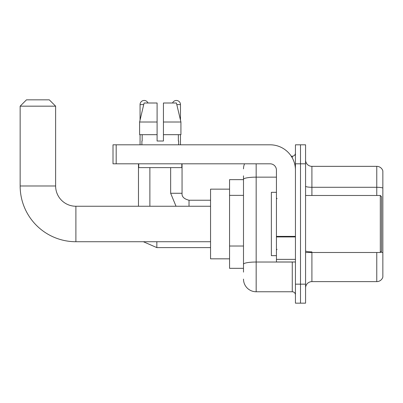 <?xml version="1.0" encoding="UTF-8"?>
<svg xmlns="http://www.w3.org/2000/svg" width="403" height="403" viewBox="0 0 403 403"><rect width="100%" height="100%" fill="white"/><g stroke="black" fill="none" stroke-linecap="round" stroke-linejoin="round"><path stroke-width="0.6" d="M243.498 272.126L243.498 179.345L243.498 179.647L229.559 179.647L229.559 268.327L243.498 268.327M295.439 284.16L295.439 303.167L300.507 303.167L300.507 284.16L300.507 303.167L305.57 303.167L305.57 284.16L300.507 284.16L300.507 163.809L300.507 284.16L295.439 284.16L295.439 163.809L300.507 163.809L300.507 144.808L300.507 163.809L305.57 163.809L305.57 284.16M305.57 163.809L305.57 144.808L295.439 144.808L295.439 163.809M256.167 163.809L256.167 291.762L292.271 291.762L292.271 261.99M291.263 156.208L292.271 156.208A3.169 3.169 0 0 0 295.439 153.044M243.498 266.428L243.498 264.227A12.669 2.201 180 0 1 256.167 262.026L292.271 262.026A3.169 0.549 0 0 0 293.369 261.99M276.433 177.149L256.167 177.149A12.669 2.201 180 0 0 243.498 179.345L243.498 175.844M295.439 294.931A3.169 3.169 0 0 0 292.271 291.762M243.498 168.877A12.669 12.669 0 0 1 244.556 163.809M256.167 291.762A12.669 12.669 0 0 1 243.498 279.093M305.57 287.964A6.332 6.332 0 0 1 311.907 281.626L376.77 281.626L376.77 252.49M382.85 170.907A6.332 6.332 0 0 0 376.77 166.343A6.332 6.332 0 0 1 382.85 170.907L382.85 277.068A6.332 6.332 0 0 1 376.77 281.626M382.85 188.075A6.332 1.098 180 0 0 376.77 187.284L376.77 166.343L311.907 166.343A6.332 6.332 0 0 1 305.57 160.011A6.332 6.332 0 0 0 311.907 166.343L311.907 195.48M382.85 188.161L382.85 252.686A6.332 1.098 180 0 0 380.679 252.127M163.432 141.01L157.094 141.01L163.432 141.01L157.094 141.01L163.432 141.01L163.432 103.002L176.423 103.002L180.927 122.003L180.927 134.673L163.432 134.673M172.555 103.002A4.116 4.116 0 0 1 180.468 104.584L180.468 120.074L180.927 122.003L163.432 122.003M157.094 122.003L157.094 134.673L157.094 122.003L157.094 134.673L139.604 134.673L139.604 122.003L144.103 103.002L157.094 103.002L157.094 122.003L139.604 122.003L140.058 120.074L140.058 104.584L143.725 104.584M210.557 241.724L75.89 241.724A55.74 55.74 0 0 1 20.15 185.979L20.15 106.17L26.482 99.833L49.287 99.833L55.624 106.17L20.15 106.17M75.89 241.724L75.89 206.25A20.271 20.271 0 0 1 55.624 185.979L55.624 106.17M229.559 189.148L210.557 189.148L210.557 258.827L229.559 258.827M140.058 104.584A4.116 4.116 0 0 1 147.977 103.002M149.876 206.25L149.876 167.613M138.476 206.25L138.476 163.809M140.058 134.673L140.058 144.808M180.468 134.673L180.468 144.808M295.439 261.99L276.433 261.99L276.433 236.38L295.439 236.38M295.439 170.147A25.339 25.339 0 0 0 270.101 144.808L116.18 144.808L116.18 163.809L270.101 163.809A6.332 6.332 0 0 1 276.433 170.147L276.433 236.38M116.18 163.809L113.011 163.809L113.011 144.808L116.18 144.808M141.896 141.01L142.168 141.01L141.896 141.01L141.896 144.808M178.635 141.01L178.358 141.01L178.635 141.01L178.635 144.808M178.358 134.673L178.358 141.01M157.094 134.673L157.094 141.01M142.168 141.01L142.168 134.673M138.728 163.809L138.728 167.613L181.798 167.613L181.798 163.809M180.927 122.003L176.423 103.002M144.103 103.002L139.604 122.003M380.316 195.48L381.586 196.75L381.586 251.225L380.316 252.49L380.316 195.48L305.57 195.48M276.433 192.317L271.365 192.317L271.365 255.658L276.433 255.658M243.498 195.349L229.559 195.349M243.498 246.021L229.559 246.021M292.271 157.88L292.271 156.208M311.907 252.49L311.907 281.626M376.77 195.48L376.77 187.284L311.907 187.284A6.332 1.098 0 0 1 305.57 186.181M311.907 251.89A6.332 1.098 -0 0 1 305.57 250.792M20.15 185.979L55.624 185.979M156.843 241.724L156.843 247.613L143.362 241.724L156.843 247.613L143.362 241.724L156.843 247.613L143.362 241.724L156.843 247.613L210.557 247.613M170.65 167.613L170.65 193.264L176.03 206.25L170.65 193.264L176.03 206.25L170.65 193.264L176.03 206.25L170.65 193.264L182.04 193.264M182.055 163.809L182.055 193.264C181.672 196.644 183.995 198.966 189.022 200.236C183.995 198.966 181.672 196.644 182.055 193.264C181.672 196.644 183.995 198.966 189.022 200.236C183.995 198.966 181.672 196.644 182.055 193.264C181.672 196.644 183.995 198.966 189.022 200.236L189.022 206.25M176.801 104.584L180.468 104.584M295.439 236.929L276.433 236.929M276.433 259.376L295.439 259.376M210.557 206.25L75.89 206.25M182.055 193.264C181.672 196.644 183.995 198.966 189.022 200.236L210.557 200.236M305.57 252.49L380.316 252.49M277.068 198.649L276.433 198.014M277.068 249.326L276.433 249.956"/></g></svg>
